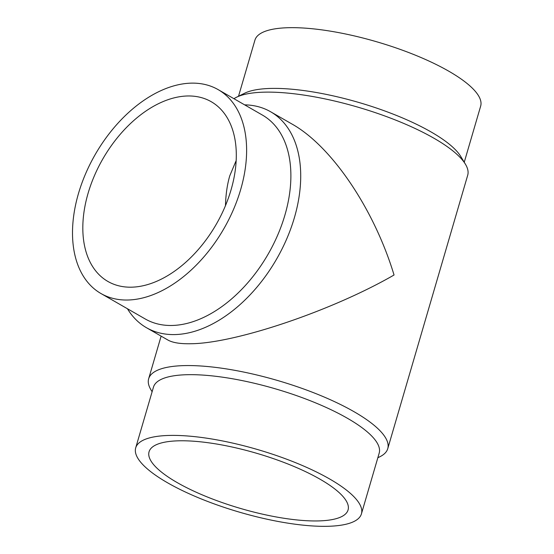 <?xml version="1.0" encoding="UTF-8"?>
<svg xmlns="http://www.w3.org/2000/svg" width="554" height="554" viewBox="0 0 554 554"><rect width="100%" height="100%" fill="white"/><g stroke="black" fill="none" stroke-linecap="round" stroke-linejoin="round"><path stroke-width="0.83" d="M233.947 98.709A124.546 34.521 16.3 0 1 236.496 97.248L244.612 93.238A117.587 32.596 16.3 0 1 270.982 88.425A117.587 32.596 16.3 0 1 382.752 110.232A117.587 32.596 16.3 0 1 460.741 156.436L465.415 164.192A124.546 34.521 16.3 0 1 467.701 175.237L387.745 448.678A124.546 34.521 16.3 0 1 379.864 456.752L377.835 457.756M238.525 96.244L254.93 40.13A117.587 32.596 16.3 0 1 288.745 27.7A117.587 32.596 16.3 0 1 415.964 55.421A117.587 32.596 16.3 0 1 480.657 106.139L464.245 162.253M236.496 97.248A124.546 34.521 16.3 0 1 264.424 92.158A124.546 34.521 16.3 0 1 382.814 115.253A124.546 34.521 16.3 0 1 465.415 164.192M152.115 391.747L150.944 389.808A124.546 34.521 16.3 0 1 148.659 378.763A124.546 34.521 16.3 0 1 184.468 365.598A124.546 34.521 16.3 0 1 319.222 394.96A124.546 34.521 16.3 0 1 387.745 448.678M270.574 111.735L292.041 124.068C331.707 146.291 374.089 209.003 394.046 274.999C332.303 310.649 235.443 343.411 190.86 343.736C180.32 343.958 172.668 342.732 167.917 340.038L146.45 327.698A124.546 78.647 -60.1 0 0 174.925 334.574A124.546 78.647 -60.1 0 0 286.84 238.629A124.546 78.647 -60.1 0 0 270.574 111.735A124.546 78.647 -60.1 0 0 244.626 104.851M135.702 447.861L153.465 387.135A117.587 32.596 16.3 0 1 187.273 374.705A117.587 32.596 16.3 0 1 314.492 402.426A117.587 32.596 16.3 0 1 379.185 453.144L361.43 513.87A117.587 32.596 16.3 0 1 327.615 526.3A117.587 32.596 16.3 0 1 200.396 498.579A117.587 32.596 16.3 0 1 135.702 447.861A117.587 32.596 16.3 0 1 169.51 435.43A117.587 32.596 16.3 0 1 296.736 463.151A117.587 32.596 16.3 0 1 361.43 513.87M100.967 293.53L145.238 318.972A117.587 74.25 -60.1 0 0 172.121 325.468A117.587 74.25 -60.1 0 0 277.783 234.882A117.587 74.25 -60.1 0 0 262.423 115.08L218.158 89.63A117.587 74.25 -60.1 0 0 191.268 83.142A117.587 74.25 -60.1 0 0 85.607 173.727A117.587 74.25 -60.1 0 0 100.967 293.53A117.587 74.25 -60.1 0 0 127.849 300.019A117.587 74.25 -60.1 0 0 233.518 209.433A117.587 74.25 -60.1 0 0 218.158 89.63M236.17 160.577L229.751 175.853C227.209 184.586 225.783 194.509 225.471 205.631M320.039 479.203A103.667 28.732 16.3 0 1 348.064 509.964A103.667 28.732 16.3 0 1 282.415 518.018A103.667 28.732 16.3 0 1 177.093 482.534A103.667 28.732 16.3 0 1 149.068 451.773A103.667 28.732 16.3 0 1 214.717 443.712A103.667 28.732 16.3 0 1 320.039 479.203M187.515 95.98A103.667 65.462 119.9 0 1 211.219 101.707A103.667 65.462 119.9 0 1 224.758 207.321A103.667 65.462 119.9 0 1 131.61 287.18A103.667 65.462 119.9 0 1 107.905 281.46A103.667 65.462 119.9 0 1 94.367 175.847A103.667 65.462 119.9 0 1 187.515 95.98M127.441 308.744A124.546 78.647 -60.1 0 0 146.45 327.698M161.124 336.133L148.659 378.763"/></g></svg>

